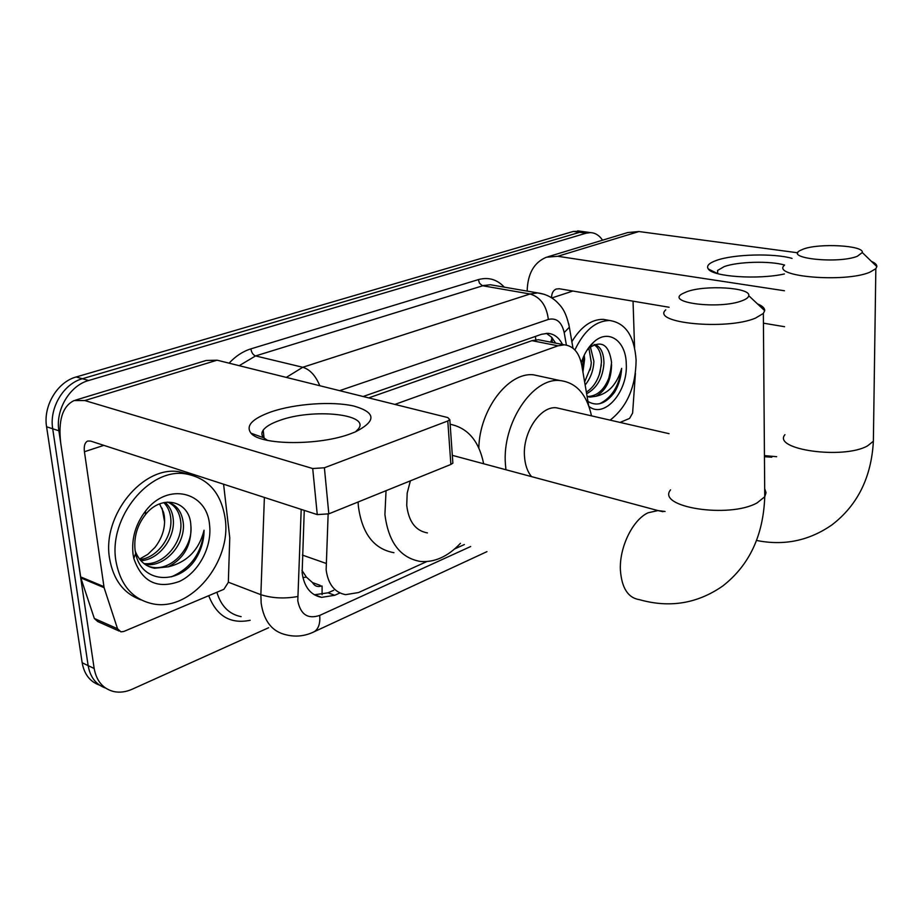 <?xml version="1.0" encoding="UTF-8"?>
<svg xmlns="http://www.w3.org/2000/svg" width="923" height="923" viewBox="0 0 923 923"><rect width="100%" height="100%" fill="white"/><g stroke="black" fill="none" stroke-linecap="round" stroke-linejoin="round"><path stroke-width="1.38" d="M328.138 514.099L326.142 569.826C328.115 584.236 334.599 592.508 345.594 594.654L358.493 592.554L426.772 561.588M301.959 570.379L306.378 577.117L312.493 582.575C314.662 586.186 317.731 587.305 321.723 585.943M320.166 585.367L312.493 582.575M542.355 340.506L538.386 339.722L531.96 340.668L368.704 397.894M588.678 405.647L581.755 365.15C579.252 352.713 573.46 345.94 564.38 344.833L558 345.825L394.882 404.412M454.67 548.931L464.361 544.535M268.651 627.721L132.185 689.216C125.966 691.985 119.909 692.781 114.014 691.615C103.122 688.927 96.511 681.209 94.169 668.494L58.887 430.776C55.311 409.789 69.802 385.549 88.631 380.507L586.117 233.196L579.725 232.308L586.809 232.111L579.725 232.308L82.378 378.73L579.725 232.308L573.368 231.431L580.463 231.235M58.887 430.776L52.703 428.78C49.127 407.862 63.583 383.737 82.378 378.73C63.583 383.737 49.127 407.862 52.703 428.78L88.147 665.621L52.703 428.78L46.588 426.784C42.989 405.958 57.411 381.937 76.182 376.976L573.368 231.431M105.568 688.062C96.015 684.681 90.212 677.205 88.147 665.621C90.212 677.205 96.015 684.681 105.568 688.062M99.569 685.143C90.039 681.762 84.235 674.298 82.17 662.772L46.588 426.784M304.255 510.373L302.133 572.837C304.152 587.005 310.624 595.173 321.585 597.366L334.737 595.289L339.918 592.958M333.664 590.305L328.034 592.82L314.316 594.781M586.117 233.196L590.443 232.608C595.289 232.85 599.327 235.365 602.557 240.188M562.488 344.464C559.003 337.564 554.112 333.861 547.812 333.341L541.559 334.288L363.12 396.509M546.312 333.341L551.573 337.149L555.646 343.114M225.2 518.726C231.696 561.669 190.969 611.488 153.299 603.942C132.854 599.662 120.382 585.32 115.906 560.919C108.314 517.572 149.491 467.557 185.569 473.845C208.021 477.952 221.232 492.905 225.2 518.726M140.988 599.858C123.774 593.697 113.287 579.875 109.549 558.38C101.922 515.196 143.03 465.434 179.085 471.734L190.392 474.687M190.853 525.568C190.161 500.635 161.502 493.62 145.338 514.792C137.25 525.233 133.823 536.921 135.046 549.831L135.646 553.385C141.138 582.863 177.447 585.424 194.753 560.446C200.914 551.077 204.018 541.016 204.052 530.252C199.068 549.981 187.15 562.165 168.309 566.814C184.15 558.403 191.684 544.801 190.911 525.983L190.911 525.983C193.126 546.981 171.886 571.291 152.041 567.253L148.603 566.41M133.062 554.296C131.366 538.628 135.554 524.183 145.615 510.95C167.686 481.818 206.994 491.671 209.544 524.772C212.29 546.774 198.71 572.514 179.374 581.455C157.048 589.405 141.877 581.744 133.823 558.473L133.062 554.296M143.965 563.584C163.544 565.914 182.858 542.447 180.793 522.36C179.835 512.634 175.658 505.966 168.263 502.343M145.073 564.391C164.848 567.945 185.511 543.947 183.308 523.26C181.946 511.607 176.57 504.546 167.167 502.089M139.904 559.58C157.821 557.619 172.451 536.528 170.813 518.795C170.27 512.219 167.94 506.819 163.821 502.597M140.861 560.699C159.321 559.719 175.024 537.994 173.293 519.684C172.682 512.369 169.936 506.589 165.055 502.354M135.243 551.216C139.165 560.907 145.603 566.584 154.556 568.245L168.309 566.814M159.575 503.923L163.556 512.323L164.317 516.003C165.609 527.229 162.471 537.705 154.926 547.454L147.795 554.365L139.523 559.096M171.378 576.829C191.015 568.268 201.906 552.739 204.052 530.252M351.178 433.533C319.854 445.774 260.598 445.44 251.021 433.222C245.437 425.815 252.175 418.673 271.247 411.82C295.083 403.686 332.084 401.09 353.682 406.005C376.134 412.408 376.653 421.05 355.24 431.941L351.178 433.533M355.528 431.814L358.378 428.941C370.654 413.989 312.609 408.174 279.588 420.461C271.316 423.345 265.859 426.576 263.205 430.13C261.29 432.852 261.463 435.391 263.724 437.767L267.428 440.352M223.585 484.206L229.769 537.832L228.327 582.344L223.897 589.301L123.797 631.47L120.913 631.84L117.521 628.736L104.091 587.663L80.82 577.902L60.826 443.882C57.976 420.623 62.418 406.178 74.128 400.547L84.789 400.547L312.712 468.538L324.4 467.776L328.819 513.846L317.258 514.596L90.569 441.056L87.662 441.056C84.835 442.463 83.762 446.028 84.431 451.739L104.091 587.663M119.09 631.032L97.711 621.548L94.331 618.468L80.82 577.902M75.374 400.178L206.094 360.501L217.113 360.189L447.782 417.565L449.824 419.711L447.793 420.98L324.4 467.776M452.778 461.8L452.87 463.115L450.874 464.454L328.819 513.846M574.891 349.979C584.167 330.503 595.797 320.685 609.803 320.523C625.667 323.062 634.436 336.26 636.109 360.12C635.739 386.864 627.086 406.87 610.126 420.138M611.568 364.504L611.58 364.839C611.199 380.149 605.996 390.614 595.981 396.267L589.935 397.098L587.397 396.532C597.654 396.209 605.142 389.125 609.861 375.303L611.568 362.497C609.088 344.821 601.727 339.872 589.497 347.683L586.82 350.463M581.271 362.751C584.051 354.04 588.182 347.175 593.639 342.168C608.326 328.265 626.025 340.725 626.267 363.916C628.055 391.525 604.438 419.065 588.966 406.432M586.359 392.09C592.889 388.006 597.493 381.187 600.192 371.634L601.438 362.254C601.288 353.509 598.831 347.671 594.054 344.717M586.647 393.74C597.054 388.029 602.823 377.888 603.954 363.304C603.815 352.909 600.735 346.621 594.712 344.452M584.628 381.926L590.72 367.123L591.308 362.658L588.92 348.202M585.159 385.041C590.616 378.165 593.524 370.25 593.893 361.262L590.397 346.921M584.213 355.205L584.605 359.162L582.932 372.027M583.59 356.566L582.39 368.888M586.497 400.513C596.085 407.135 605.453 404.343 614.614 392.148C618.802 385.006 621.144 377.08 621.652 368.358C617.037 384.245 608.476 393.544 595.981 396.267M571.856 341.718C580.959 326.684 591.435 319.231 603.296 319.358L608.419 320.281M590.039 370.031L590.997 365.485M599.258 374.738L601.323 364.92M608.765 378.488L611.545 365.358M599.615 403.743C611.764 397.767 619.114 385.976 621.652 368.358M742.288 300.656C746.349 299.11 748.518 297.46 748.761 295.706C750.976 287.48 704.86 284.722 686.7 291.783L682.812 293.502C664.099 302.732 719.79 309.77 742.288 300.656M757.46 303.875C762.398 305.882 764.809 308.155 764.694 310.67L763.356 313.428L755.476 318.123C726.378 330.538 650.577 323.015 665.76 309.828M410.389 480.837L407.181 493.124L406.731 505.389C408.704 521.657 415.615 530.84 427.464 532.917M460.45 543.301C447.886 556.627 434.479 562.661 420.23 561.426C400.213 557.838 388.445 542.193 384.914 514.492L386.045 490.69M393.925 552.692C373.861 549.047 362.012 533.552 358.366 506.208L358.089 501.997M450.147 424.257C467.869 427.903 479.037 441.067 483.652 463.761M857.34 256.271L862.278 252.533C864.32 245.414 819.024 242.945 803.218 249.141L800.241 250.445C784.065 258.278 838.176 264.07 857.34 256.271M871.45 261.394C875.142 262.997 876.942 264.728 876.85 266.609L875.835 268.697L869.824 272.239C844.799 282.969 771.028 276.565 784.354 265.305M561.242 408.901L556.419 407.793C540.417 405.762 522.568 432.449 524.483 456.227C525.037 464.788 527.379 471.584 531.533 476.614M505.942 469.749L505.423 464.188C501.974 423.196 532.779 377.184 560.099 380.564C576.344 382.595 586.797 394.363 591.493 415.846M478.818 447.967C479.602 409.477 508.331 371.923 533.436 374.807L541.524 376.549M784.388 273.958C758.06 279.877 712.637 276.715 708.276 268.962C706.187 265.893 709.002 263.02 716.698 260.321C733.9 254.148 773.947 253.087 792.049 258.394M784.596 265.051C770.174 260.736 737.95 261.578 724.255 266.585L717.598 270.427L717.69 273.658M635.416 373.365L632.613 413.089L629.578 418.419L620.071 422.422M527.171 291.103C527.633 273.635 534.071 262.34 546.462 257.205L557.78 256.282L784.446 290.757M547.812 256.802L627.675 232.561L638.935 231.535L797.818 252.798M784.573 326.719L763.425 323.165M669.083 307.255L559.315 288.749L556.234 289.014C553.142 290.387 551.585 293.306 551.562 297.783M633.04 301.175L634.574 347.659M302.421 555.092L325.981 563.365M322.104 586.082L322.092 594.7M535.398 336.434L535.836 339.791M306.378 577.117L302.906 577.567M552.231 337.876L550.696 342.145M531.96 340.668L558 345.825M162.09 508.215L164.64 522.072M82.17 662.772L94.169 668.494M76.182 376.976L88.631 380.507M328.034 592.82L334.737 595.289M301.198 509.392L297.783 600.769C300.517 614.522 307.832 619.402 319.716 615.41L470.672 546.52M312.909 632.347L314.235 631.713C305.259 636.097 296.041 637.17 286.568 634.92C272.354 631.897 263.886 621.317 261.163 603.18L260.863 594.689L228.339 582.205M486.952 551.642L314.235 631.713C318.516 628.909 320.339 623.475 319.716 615.41M250.156 620.291C230.427 624.283 216.617 616.091 208.736 595.693M216.87 592.266C221.047 606.111 229.123 614.245 241.122 616.656M229.1 363.166C235.642 356.116 242.899 351.351 250.883 348.871L478.368 279.611C488.359 276.865 497.012 279.381 504.327 287.157M286.315 377.403L302.756 367.273L255.556 355.932L239.207 365.681M297.656 596.535C284.446 598.889 272.181 598.266 260.863 594.689L264.382 497.439M319.796 385.733C315.597 375.592 309.92 369.431 302.756 367.273L530.056 293.999L482.752 285.772L255.556 355.932C253.087 354.974 251.529 352.621 250.883 348.871M566.387 345.087L564.195 332.58C561.738 321.954 556.454 317.581 548.343 319.439C546.589 305.64 540.497 297.16 530.056 293.999L537.659 292.914L544.051 294.264M495.443 285.634L490.39 284.757L482.291 285.657L479.464 283.165L478.368 279.611M548.343 319.439L339.606 390.66M568.73 323.754L569.353 327.204L564.195 332.58M217.113 360.189L84.789 400.547M450.874 464.454L447.793 420.98M103.826 445.359L84.431 451.739M80.566 576.863L103.849 586.613M317.258 514.596L312.712 468.538M94.331 618.468L117.521 628.736M662.991 511.7L657.972 510.581L648.119 512.773C632.705 519.695 619.195 547.42 620.406 570.16C621.733 588.101 628.101 597.931 639.489 599.673C669.648 608.188 697.396 603.63 722.744 586.013C749.326 565.291 763.333 535.536 764.752 496.759L766.044 492.709L764.694 488.729M670.548 489.871C656.068 507.154 729.17 518.772 757.16 502.85L764.752 496.759L763.356 313.428M784.942 434.664C772.101 449.536 843.345 459.735 867.562 445.867L873.377 441.217L873.47 435.218M771.836 457.185L764.44 456.735M638.935 231.535L557.78 256.282M572.883 291.033L551.839 297.956M552.45 342.491L551.55 337.137M538.386 339.722L564.38 344.833M577.706 230.854L590.443 232.608M314.881 594.874L321.585 597.366M572.987 348.202L569.353 327.204C565.718 310.174 561.011 306.24 556.431 301.498C551.089 296.664 544.835 293.802 537.659 292.914L495.951 285.715M145.338 514.792L145.615 510.95M154.556 568.245L152.041 567.253M135.646 553.385L133.823 558.473M185.569 473.845L179.085 471.734M263.724 437.767L251.021 433.222M263.205 430.13L264.059 438.09M452.87 463.115L449.824 419.711M589.497 347.683L593.639 342.168M589.935 397.098L587.397 396.532M609.803 320.523L603.296 319.358M748.761 295.706L764.694 310.67M452.328 455.351L657.972 510.581L665.091 511.48M756.56 540.451C784.019 545.989 809.194 540.763 832.073 524.783C857.64 505.1 871.404 477.249 873.377 441.217L875.835 268.697M862.278 252.533L876.85 266.609M560.099 380.564L533.436 374.807M764.44 455.604L776.647 456.7M556.419 407.793L669.048 433.683M717.598 270.427L717.656 273.612L708.276 268.962"/></g></svg>
